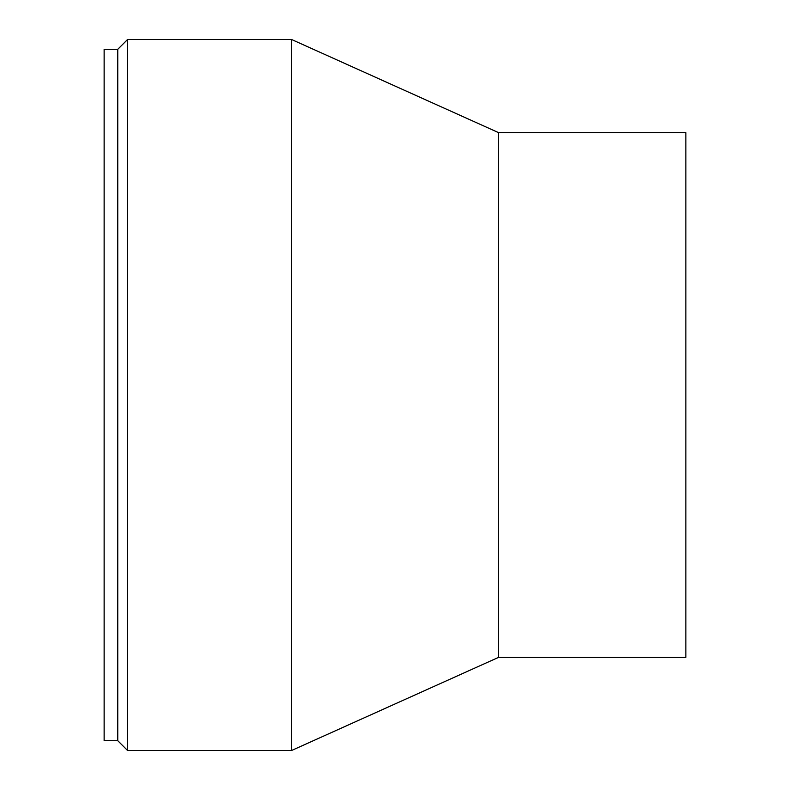 <?xml version="1.0" encoding="UTF-8"?>
<svg xmlns="http://www.w3.org/2000/svg" width="790" height="790" viewBox="0 0 790 790"><rect width="100%" height="100%" fill="white"/><g stroke="black" fill="none" stroke-linecap="round" stroke-linejoin="round"><path stroke-width="1.19" d="M117.759 740.694L117.759 49.306L104.132 49.306L104.132 740.694L117.759 740.694L127.565 750.5L127.565 39.5L291.579 39.5L291.579 750.5L127.565 750.5M498.421 657.428L498.421 132.572L685.868 132.572L685.868 657.428L498.421 657.428L291.579 750.5M498.421 132.572L291.579 39.5M117.759 49.306L127.565 39.5"/></g></svg>
